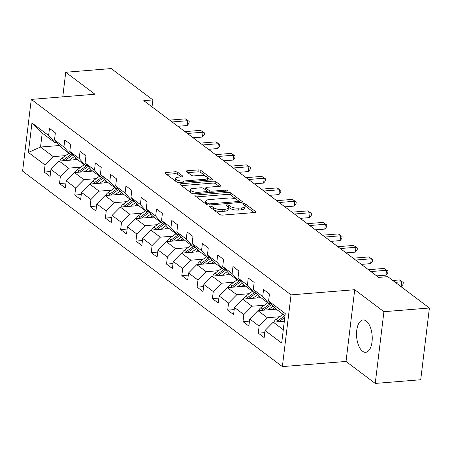 <?xml version="1.0" encoding="UTF-8"?>
<svg xmlns="http://www.w3.org/2000/svg" width="452" height="452" viewBox="0 0 452 452"><rect width="100%" height="100%" fill="white"/><g stroke="black" fill="none" stroke-linecap="round" stroke-linejoin="round"><path stroke-width="0.68" d="M210.265 206.225A1.429 0.492 6.9 0 0 209.519 206.564A1.429 0.492 6.9 0 0 209.688 206.835L219.909 214.53A2.04 0.701 6.9 0 0 222.661 215.107L254.798 212.502A2.04 0.701 6.9 0 0 255.866 212.022A2.04 0.701 6.9 0 0 255.623 211.632L245.402 203.942A1.429 0.492 6.9 0 0 243.475 203.536A1.429 0.492 6.9 0 0 242.73 203.869A1.429 0.492 6.9 0 0 242.899 204.146L244.221 205.14A6.531 2.243 6.9 0 1 244.995 206.389A6.531 2.243 6.9 0 1 241.588 207.92L238.91 208.135A6.531 2.243 6.9 0 1 230.119 206.281L228.797 205.287A1.429 0.492 6.9 0 0 226.87 204.88A1.429 0.492 6.9 0 0 226.124 205.219A1.429 0.492 6.9 0 0 226.294 205.49L227.616 206.485A6.531 2.243 6.9 0 1 228.39 207.734A6.531 2.243 6.9 0 1 224.983 209.265L222.305 209.479A6.531 2.243 6.9 0 1 213.513 207.626L212.186 206.632A1.429 0.492 6.9 0 0 210.265 206.225M362.56 351.249A16.221 7.78 -94.6 0 0 365.696 352.294A16.221 7.78 -94.6 0 0 372.245 338.746A16.221 7.78 -94.6 0 0 366.216 321.005A16.221 7.78 -94.6 0 0 363.08 319.959A16.221 7.78 -94.6 0 0 356.532 333.514A16.221 7.78 -94.6 0 0 362.56 351.249M177.8 172.348A2.04 0.701 6.9 0 0 175.054 171.766L166.037 172.5A2.04 0.701 6.9 0 0 164.969 172.975A2.04 0.701 6.9 0 0 165.212 173.365L176.568 181.907A2.04 0.701 6.9 0 0 179.314 182.489L211.451 179.885A2.04 0.701 6.9 0 0 212.519 179.404A2.04 0.701 6.9 0 0 212.276 179.015L200.925 170.472A2.04 0.701 6.9 0 0 198.174 169.895L187.286 170.777A2.04 0.701 6.9 0 0 186.218 171.257A2.04 0.701 6.9 0 0 186.461 171.647L191.32 175.303A2.04 0.701 6.9 0 0 194.066 175.879L199.468 175.444A5.458 1.876 6.9 0 1 204.92 176.082A5.458 1.876 6.9 0 1 207.462 178.037A5.458 1.876 6.9 0 1 204.615 179.314L183.455 181.032A5.458 1.876 6.9 0 1 178.003 180.388A5.458 1.876 6.9 0 1 175.461 178.438A5.458 1.876 6.9 0 1 178.308 177.156L181.834 176.873A2.04 0.701 6.9 0 0 182.902 176.393A2.04 0.701 6.9 0 0 182.659 176.003L177.8 172.348L177.568 174.286A2.04 0.701 6.9 0 0 174.817 173.704L166.551 174.376M94.948 94.236L65.738 72.258L111.215 68.568L152.878 99.92L143.781 100.655L378.646 277.392L387.743 276.658L429.4 308.01L383.923 311.694L354.713 289.709L291.043 294.868L31.278 99.395L94.948 94.236M195.959 195.015A2.04 0.701 6.9 0 0 194.897 195.496A2.04 0.701 6.9 0 0 195.134 195.885L206.491 204.428A2.04 0.701 6.9 0 0 209.236 205.005L241.379 202.4A2.04 0.701 6.9 0 0 242.441 201.925A2.04 0.701 6.9 0 0 242.199 201.535L230.848 192.993A2.04 0.701 6.9 0 0 228.102 192.411L195.959 195.015L195.795 196.377M191.529 193.168L180.173 184.625A2.04 0.701 6.9 0 1 179.936 184.235A2.04 0.701 6.9 0 1 180.998 183.755L213.135 181.15A2.04 0.701 6.9 0 1 215.886 181.732L220.745 185.388A2.04 0.701 6.9 0 1 220.983 185.778A2.04 0.701 6.9 0 1 219.921 186.258L206.886 187.314A2.04 0.701 6.9 0 0 205.824 187.789A2.04 0.701 6.9 0 0 206.061 188.179L209.287 190.608A2.04 0.701 6.9 0 0 212.033 191.185L225.604 190.089A1.429 0.492 6.9 0 1 227.028 190.252A1.429 0.492 6.9 0 1 227.695 190.767A1.429 0.492 6.9 0 1 226.949 191.1L194.275 193.75A2.04 0.701 6.9 0 1 191.529 193.168M291.043 294.868L282.364 366.606L22.6 171.133L31.278 99.395M50.68 171.528L44.2 172.054L50.082 176.478L50.94 169.398L60.348 176.483L59.489 183.557L65.37 187.987L66.229 180.907L75.642 187.987L74.783 195.066L80.665 199.49L81.524 192.416L90.931 199.496L90.072 206.575L95.954 210.999L96.813 203.92L106.226 211.005L105.367 218.079L111.248 222.508L112.102 215.429L121.515 222.508L120.656 229.588L126.537 234.012L127.396 226.938L136.809 234.017L135.95 241.097L141.832 245.521L142.685 238.441L152.098 245.526L151.239 252.6L157.121 257.03L157.98 249.95L167.393 257.03L166.534 264.109L172.415 268.533L173.269 261.459L182.681 268.539L181.823 275.613L187.704 280.042L188.563 272.963L197.976 280.048L197.117 287.122L202.999 291.546L203.852 284.472L213.265 291.551L212.406 298.631L218.288 303.055L219.147 295.981L228.554 303.06L227.701 310.134L233.582 314.564L234.435 307.484L243.848 314.569L242.99 321.643L248.871 326.067L249.73 318.993L259.137 326.073L258.284 333.152L264.166 337.576L265.019 330.502L281.686 343.04L285.252 313.569L268.59 301.032L269.443 293.953L263.561 289.529L262.708 296.602L269.042 303.772L259.634 296.687L253.295 289.523L254.154 282.443L248.272 278.02L247.413 285.099L253.753 292.263L244.34 285.184L238.006 278.014L238.859 270.94L232.978 266.51L232.125 273.59L238.458 280.754L229.051 273.675L222.712 266.51L223.57 259.431L217.689 255.007L216.83 262.081L223.169 269.251L213.756 262.166L207.423 255.001L208.276 247.922L202.394 243.498L201.541 250.577L207.875 257.742L198.468 250.662L192.128 243.492L192.987 236.419L187.105 231.989L186.247 239.068L192.586 246.233L183.173 239.153L176.839 231.989L177.692 224.91L171.811 220.486L170.958 227.559L177.291 234.729L167.884 227.644L161.545 220.48L162.404 213.4L156.522 208.977L155.663 216.056L162.002 223.22L152.59 216.141L146.256 208.971L147.109 201.897L141.227 197.467L140.374 204.547L146.708 211.711L137.301 204.632L130.961 197.467L131.82 190.388L125.938 185.964L125.08 193.038L131.419 200.208L122.006 193.123L115.672 185.958L116.526 178.879L110.644 174.455L109.791 181.534L116.124 188.699L106.717 181.619L100.378 174.449L101.237 167.376L95.355 162.946L94.496 170.025L100.836 177.19L91.423 170.11L85.089 162.946L85.942 155.867L80.06 151.443L79.207 158.516L85.541 165.686L76.134 158.601L69.794 151.437L70.653 144.357L64.772 139.934L63.913 147.013L70.252 154.177L60.839 147.098L54.506 139.928L55.359 132.854L49.477 128.424L48.624 135.504L54.963 142.668L42.217 133.08L40.527 147.041L53.274 156.629L65.574 155.635M44.2 172.054L45.059 164.974L28.391 152.437L31.956 122.967L48.624 135.504M54.506 139.928L63.913 147.013M69.794 151.437L79.207 158.516M85.089 162.946L94.496 170.025M100.378 174.449L109.791 181.534M115.672 185.958L125.08 193.038M130.961 197.467L140.374 204.547M146.256 208.971L155.663 216.056M161.545 220.48L170.958 227.559M176.839 231.989L186.247 239.068M192.128 243.492L201.541 250.577M207.423 255.001L216.83 262.081M222.712 266.51L232.125 273.59M238.006 278.014L247.413 285.099M253.295 289.523L262.708 296.602M80.863 167.138L68.563 168.138L59.15 161.053L77.428 159.573M72.088 154.03L70.252 154.177M59.15 161.053L50.94 169.398M68.563 168.138L60.348 176.483M96.157 178.647L83.852 179.642L74.444 172.562L92.716 171.082M87.377 165.534L85.541 165.686M74.444 172.562L66.229 180.907M83.852 179.642L75.642 187.987M111.446 190.156L99.146 191.151L89.733 184.071L108.011 182.591M102.672 177.043L100.836 177.19M89.733 184.071L81.524 192.416M99.146 191.151L90.931 199.496M126.735 201.66L114.435 202.66L105.028 195.575L123.3 194.094M117.961 188.552L116.124 188.699M105.028 195.575L96.813 203.92M114.435 202.66L106.226 211.005M142.03 213.169L129.73 214.163L120.317 207.084L138.594 205.603M133.255 200.055L131.419 200.208M120.317 207.084L112.102 215.429M129.73 214.163L121.515 222.508M157.319 224.678L145.019 225.672L135.611 218.593L153.883 217.113M148.544 211.564L146.708 211.711M135.611 218.593L127.396 226.938M145.019 225.672L136.809 234.017M172.613 236.181L160.313 237.181L150.9 230.096L169.178 228.616M163.839 223.073L162.002 223.22M150.9 230.096L142.685 238.441M160.313 237.181L152.098 245.526M187.902 247.69L175.602 248.685L166.195 241.605L184.467 240.125M179.128 234.577L177.291 234.729M166.195 241.605L157.98 249.95M175.602 248.685L167.393 257.03M203.197 259.199L190.897 260.194L181.484 253.114L199.756 251.634M194.422 246.086L192.586 246.233M181.484 253.114L173.269 261.459M190.897 260.194L182.681 268.539M218.485 270.703L206.185 271.703L196.778 264.618L215.05 263.137M209.711 257.595L207.875 257.742M196.778 264.618L188.563 272.963M206.185 271.703L197.976 280.048M233.78 282.212L221.48 283.206L212.067 276.127L230.339 274.647M225.006 269.098L223.169 269.251M212.067 276.127L203.852 284.472M221.48 283.206L213.265 291.551M249.069 293.721L236.769 294.715L227.362 287.636L245.634 286.156M240.294 280.607L238.458 280.754M227.362 287.636L219.147 295.981M236.769 294.715L228.554 303.06M264.363 305.224L252.063 306.224L242.651 299.139L260.923 297.659M255.589 292.116L253.753 292.263M242.651 299.139L234.435 307.484M252.063 306.224L243.848 314.569M279.652 316.733L267.352 317.728L257.945 310.648L276.217 309.168M270.878 303.62L269.042 303.772M257.945 310.648L249.73 318.993M267.352 317.728L259.137 326.073M283.297 329.728L273.234 322.157L284.319 321.259M284.986 315.767L274.923 308.196L268.59 301.032M273.234 322.157L265.019 330.502M354.713 289.709L346.029 361.447L375.239 383.432L383.923 311.694M375.239 383.432L420.722 379.742L429.4 308.01M65.738 72.258L62.76 96.847M346.029 361.447L282.364 366.606M152.036 106.87L152.878 99.92M59.438 145.51L40.527 147.041L28.391 152.437M56.794 142.521L54.963 142.668M31.956 122.967L42.217 133.08M53.274 156.629L45.059 164.974M264.765 332.627L258.284 333.152M249.47 321.118L242.99 321.643M234.181 309.614L227.701 310.134M218.887 298.105L212.406 298.631M203.598 286.596L197.117 287.122M188.303 275.093L181.823 275.613M173.014 263.584L166.534 264.109M157.72 252.075L151.239 252.6M142.431 240.571L135.95 241.097M127.136 229.062L120.656 229.588M111.847 217.553L105.367 218.079M96.553 206.05L90.072 206.575M81.264 194.541L74.783 195.066M65.969 183.032L59.489 183.557M213.672 209.83A6.531 2.243 6.9 0 0 222.068 211.423L222.305 209.479M228.39 207.734L228.153 209.671A6.531 2.243 6.9 0 1 224.746 211.203L222.068 211.423M244.995 206.389L244.758 208.327A6.531 2.243 6.9 0 1 241.351 209.858L238.673 210.073A6.531 2.243 6.9 0 1 229.882 208.219L228.559 207.225A1.429 0.492 6.9 0 0 228.17 207.027M254.047 212.564L245.165 205.88A1.429 0.492 6.9 0 0 244.775 205.677M236.854 199.626L230.61 194.931A2.04 0.701 6.9 0 0 227.864 194.349L196.479 196.891M240.622 202.462L238.769 201.067M207.931 203.428A1.429 0.492 6.9 0 0 209.852 203.835L238.068 201.547A1.429 0.492 6.9 0 0 238.809 201.213A1.429 0.492 6.9 0 0 238.645 200.942L237.249 199.891A6.531 2.243 6.9 0 0 228.452 198.038L209.169 199.598A6.531 2.243 6.9 0 0 205.767 201.129A6.531 2.243 6.9 0 0 206.536 202.377L207.931 203.428L207.75 204.909M205.767 201.129L205.53 203.072A6.531 2.243 6.9 0 0 205.982 204.05M181.518 185.636L212.903 183.088L213.135 181.15M219.169 186.32L215.649 183.67A2.04 0.701 6.9 0 0 212.903 183.088M205.824 187.789L205.587 189.733A2.04 0.701 6.9 0 0 205.671 189.97M206.948 190.959L209.05 192.546A2.04 0.701 6.9 0 0 209.056 192.552L209.287 190.608M193.36 188.411A5.458 1.876 6.9 0 0 190.512 189.687A5.458 1.876 6.9 0 0 193.055 191.642A5.458 1.876 6.9 0 0 198.507 192.281L205.965 191.676A2.04 0.701 6.9 0 0 207.027 191.202A2.04 0.701 6.9 0 0 206.784 190.812L203.564 188.382A2.04 0.701 6.9 0 0 200.818 187.806L193.36 188.411M190.512 189.687L190.281 191.631A5.458 1.876 6.9 0 0 193.337 193.733M181.082 176.93L177.568 174.286M175.461 178.438L175.229 180.376A5.458 1.876 6.9 0 0 175.585 181.173M176.235 181.659A5.458 1.876 6.9 0 0 178.173 182.45M207.14 180.235A5.458 1.876 6.9 0 0 207.231 179.975L207.462 178.037M206.457 176.749L200.688 172.41A2.04 0.701 6.9 0 0 197.942 171.833L187.8 172.653M210.7 179.947L207.106 177.24M283.274 321.344L284.41 320.524M273.929 322.101A5.509 4.452 -53 0 1 276.206 319.214L283.037 314.298M278.997 321.688A5.509 4.452 -53 0 1 279.246 321.502L284.771 317.524M284.901 315.699L278.07 320.615A5.509 4.452 127 0 0 276.754 321.869M401.031 286.658L401.834 281.794L395.274 282.325M399.382 279.952L403.286 282.506L399.382 279.952L392.822 280.483M403.286 282.506L403.048 284.444L401.246 286.641M272.296 309.484L274.601 307.829M267.985 309.835L273.11 306.145M258.64 310.592A5.509 4.452 -53 0 1 260.911 307.705L267.748 302.795M263.702 310.179A5.509 4.452 -53 0 1 263.951 309.993L271.629 304.467M270.341 303.665L262.776 309.106A5.509 4.452 127 0 0 261.459 310.36M257.002 297.975L259.307 296.32M252.691 298.326L257.821 294.636M243.345 299.083A5.509 4.452 -53 0 1 245.622 296.201L252.453 291.286M248.414 298.676A5.509 4.452 -53 0 1 248.662 298.484L256.34 292.964M255.052 292.156L247.487 297.602A5.509 4.452 127 0 0 246.17 298.857M376.646 275.889L385.951 275.132L386.539 270.29L370.889 271.556M384.087 268.443L387.991 270.997L384.087 268.443L368.436 269.714M387.991 270.997L387.759 272.935L385.951 275.132M361.351 264.38L370.663 263.629L371.25 258.781L355.594 260.047M368.798 256.934L372.702 259.488L368.798 256.934L353.142 258.205M372.702 259.488L372.465 261.431L370.663 263.629M241.713 286.472L244.018 284.811M237.402 286.822L242.526 283.133M228.057 287.579A5.509 4.452 -53 0 1 230.328 284.692L237.164 279.777M233.119 287.167A5.509 4.452 -53 0 1 233.368 286.98L241.046 281.455M239.758 280.652L232.192 286.093A5.509 4.452 127 0 0 230.876 287.348M226.418 274.963L228.723 273.307M222.107 275.313L227.237 271.624M212.762 276.07A5.509 4.452 -53 0 1 215.039 273.183L221.87 268.273M217.83 275.658A5.509 4.452 -53 0 1 218.079 275.471L225.757 269.951M224.469 269.143L216.903 274.59A5.509 4.452 127 0 0 215.587 275.844M211.129 263.454L213.434 261.798M206.818 263.804L211.943 260.115M197.473 264.561A5.509 4.452 -53 0 1 199.744 261.68L206.581 256.764M202.536 264.154A5.509 4.452 -53 0 1 202.784 263.968L210.462 258.442M209.174 257.634L201.609 263.081A5.509 4.452 127 0 0 200.292 264.335M346.062 252.877L355.368 252.12L355.956 247.272L340.305 248.543M353.504 245.43L357.408 247.984L353.504 245.43L337.853 246.696M357.408 247.984L357.176 249.922L355.368 252.12M330.768 241.368L340.079 240.611L340.667 235.769L325.011 237.034M338.215 233.921L342.119 236.475L338.215 233.921L322.558 235.193M342.119 236.475L341.881 238.413L340.079 240.611M315.479 229.859L324.785 229.107L325.372 224.26L309.722 225.525M322.92 222.412L326.824 224.966L322.92 222.412L307.27 223.683M326.824 224.966L326.593 226.91L324.785 229.107M195.835 251.95L198.14 250.289M191.524 252.301L196.654 248.611M182.179 253.058A5.509 4.452 -53 0 1 184.456 250.171L191.286 245.255M187.247 252.645A5.509 4.452 -53 0 1 187.495 252.459L195.174 246.933M193.885 246.131L186.32 251.572A5.509 4.452 127 0 0 185.004 252.826M300.184 218.356L309.496 217.598L310.083 212.751L294.427 214.022M307.631 210.909L311.535 213.463L307.631 210.909L291.975 212.174M311.535 213.463L311.298 215.401L309.496 217.598M180.546 240.441L182.851 238.786M176.235 240.792L181.359 237.102M166.89 241.549A5.509 4.452 -53 0 1 169.161 238.662L175.997 233.752M171.952 241.136A5.509 4.452 -53 0 1 172.201 240.95L179.879 235.43M178.591 234.622L171.025 240.068A5.509 4.452 127 0 0 169.709 241.323M284.896 206.846L294.201 206.089L294.789 201.247L279.138 202.513M292.337 199.4L296.241 201.954L292.337 199.4L276.686 200.671M296.241 201.954L296.009 203.892L294.201 206.089M165.251 228.932L167.556 227.277M160.94 229.283L166.07 225.593M151.595 230.04A5.509 4.452 -53 0 1 153.872 227.158L160.703 222.243M156.663 229.633A5.509 4.452 -53 0 1 156.912 229.446L164.59 223.921M163.302 223.113L155.737 228.559A5.509 4.452 127 0 0 154.42 229.814M269.601 195.337L278.912 194.586L279.5 189.738L263.844 191.004M277.048 187.896L280.952 190.445L277.048 187.896L261.392 189.162M280.952 190.445L280.715 192.388L278.912 194.586M149.962 217.429L152.267 215.768M145.651 217.779L150.782 214.09M136.306 218.536A5.509 4.452 -53 0 1 138.578 215.649L145.414 210.734M141.369 218.124A5.509 4.452 -53 0 1 141.617 217.937L149.296 212.412M148.013 211.609L140.442 217.05A5.509 4.452 127 0 0 139.131 218.305M254.312 183.834L263.618 183.077L264.205 178.229L248.555 179.5M261.753 176.387L265.657 178.941L261.753 176.387L246.103 177.653M265.657 178.941L265.426 180.879L263.618 183.077M134.668 205.92L136.973 204.264M130.357 206.27L135.487 202.581M121.012 207.027A5.509 4.452 -53 0 1 123.289 204.14L130.119 199.23M126.08 206.615A5.509 4.452 -53 0 1 126.328 206.428L134.007 200.908M132.718 200.1L125.153 205.547A5.509 4.452 127 0 0 123.837 206.801M239.018 172.325L248.329 171.568L248.916 166.726L233.26 167.991M246.464 164.878L250.368 167.432L246.464 164.878L230.808 166.15M250.368 167.432L250.131 169.37L248.329 171.568M119.379 194.411L121.684 192.755M115.068 194.761L120.198 191.072M105.723 195.518A5.509 4.452 -53 0 1 107.994 192.637L114.831 187.721M110.785 195.111A5.509 4.452 -53 0 1 111.034 194.925L118.712 189.399M117.43 188.591L109.859 194.038A5.509 4.452 127 0 0 108.548 195.292M223.729 160.816L233.034 160.064L233.622 155.217L217.971 156.482M231.17 153.375L235.074 155.923L231.17 153.375L215.519 154.64M235.074 155.923L234.842 157.867L233.034 160.064M104.084 182.907L106.389 181.246M99.773 183.258L104.904 179.568M90.428 184.015A5.509 4.452 -53 0 1 92.705 181.128L99.536 176.212M95.496 183.602A5.509 4.452 -53 0 1 95.745 183.416L103.423 177.89M102.135 177.088L94.57 182.529A5.509 4.452 127 0 0 93.253 183.783M208.434 149.313L217.745 148.555L218.333 143.708L202.677 144.979M215.881 141.866L219.785 144.42L215.881 141.866L200.225 143.131M219.785 144.42L219.548 146.358L217.745 148.555M88.795 171.398L91.101 169.743M84.484 171.749L89.615 168.059M75.139 172.506A5.509 4.452 -53 0 1 77.411 169.624L84.247 164.709M80.202 172.093A5.509 4.452 -53 0 1 80.45 171.907L88.129 166.387M86.846 165.579L79.275 171.025A5.509 4.452 127 0 0 77.964 172.28M193.145 137.803L202.451 137.046L203.038 132.204L187.388 133.47M200.586 130.357L204.49 132.911L200.586 130.357L184.936 131.628M204.49 132.911L204.259 134.849L202.451 137.046M73.501 159.895L75.806 158.234M69.19 160.24L74.32 156.55M59.845 160.997A5.509 4.452 -53 0 1 62.122 158.115L68.953 153.2M64.913 160.59A5.509 4.452 -53 0 1 65.161 160.403L72.84 154.878M71.552 154.07L63.986 159.516A5.509 4.452 127 0 0 62.67 160.771M177.851 126.294L187.162 125.543L187.749 120.695L172.093 121.961M185.297 118.853L189.202 121.402L185.297 118.853L169.641 120.119M189.202 121.402L188.964 123.345L187.162 125.543M213.282 209.536L213.513 207.626M224.746 211.203L224.983 209.265M228.559 207.225L228.797 205.287M229.882 208.219L230.119 206.281M238.673 210.073L238.91 208.135M241.351 209.858L241.588 207.92M245.165 205.88L245.402 203.942M255.538 212.344L255.623 211.632M211.96 208.541L212.186 206.632M227.864 194.349L228.102 192.411M230.61 194.931L230.848 192.993M242.114 202.247L242.199 201.535M209.717 204.971L209.852 203.835M237.927 202.682L238.068 201.547M206.304 204.287L206.536 202.377M180.834 185.122L180.998 183.755M215.649 183.67L215.886 181.732M220.661 186.1L220.745 185.388M205.829 190.089L206.061 188.179M211.898 192.32L212.033 191.185M225.469 191.219L225.604 190.089M198.371 193.416L198.507 192.281M205.824 192.812L205.965 191.676M182.574 176.715L182.659 176.003M183.32 182.167L183.455 181.032M204.479 180.45L204.615 179.314M187.117 172.139L187.286 170.777M197.942 171.833L198.174 169.895M200.688 172.41L200.925 170.472M212.191 179.726L212.276 179.015M165.873 173.862L166.037 172.5M174.817 173.704L175.054 171.766M276.206 319.214L278.07 320.615M260.911 307.705L262.776 309.106M245.622 296.201L247.487 297.602M230.328 284.692L232.192 286.093M215.039 273.183L216.903 274.59M199.744 261.68L201.609 263.081M184.456 250.171L186.32 251.572M169.161 238.662L171.025 240.068M153.872 227.158L155.737 228.559M138.578 215.649L140.442 217.05M123.289 204.14L125.153 205.547M107.994 192.637L109.859 194.038M92.705 181.128L94.57 182.529M77.411 169.624L79.275 171.025M62.122 158.115L63.986 159.516M238.639 202.626L238.809 201.213M206.841 192.727L207.027 191.202"/></g></svg>
